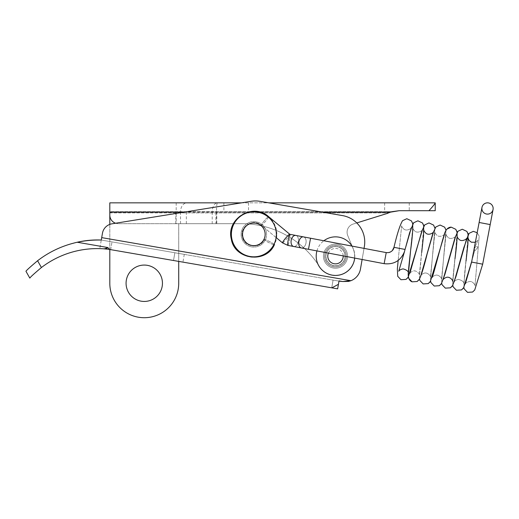 <?xml version="1.0" encoding="UTF-8"?>
<svg xmlns="http://www.w3.org/2000/svg" width="519" height="519" viewBox="0 0 519 519"><rect width="100%" height="100%" fill="white"/><g stroke="black" fill="none" stroke-linecap="round" stroke-linejoin="round"><path stroke-width="0.39" stroke-dasharray="2.6 1.95" d="M276.828 234.335A22.972 22.972 0 0 0 253.856 211.363A22.972 22.972 0 0 0 230.884 234.335A22.972 22.972 0 0 0 253.856 257.301A22.972 22.972 0 0 0 276.828 234.335M242.645 234.335A11.21 11.21 0 0 0 259.461 244.04A11.21 11.21 0 0 0 259.461 224.623A11.21 11.21 0 0 0 242.645 234.335A11.21 11.21 0 0 0 259.461 244.04A11.21 11.21 0 0 0 259.461 224.623A11.21 11.21 0 0 0 242.645 234.335M268.018 216.877A5.638 0.636 -50.2 0 0 263.704 221.522A5.638 0.636 -50.2 0 0 261.375 225.291C253.532 217.986 239.583 226.355 242.341 236.716C243.924 247.316 260.045 249.464 264.346 239.648A5.638 0.636 26.9 0 0 269.089 242.756A5.638 0.636 26.9 0 0 274.402 244.741A5.638 0.636 -153.1 0 1 269.089 242.756A5.638 0.636 -153.1 0 1 264.346 239.648A5.638 0.636 -153.1 0 1 269.666 241.627A5.638 0.636 -153.1 0 1 274.402 244.741C265.988 263.97 234.4 259.766 231.299 239C225.901 218.713 253.22 202.313 268.583 216.624A5.638 0.636 -50.2 0 1 265.469 221.366A5.638 0.636 -50.2 0 1 261.375 225.291A5.638 0.636 129.8 0 1 264.489 220.556A5.638 0.636 129.8 0 1 268.583 216.624A5.638 0.636 129.8 0 1 265.469 221.366A5.638 0.636 129.8 0 1 261.375 225.291L282.518 242.873A5.638 0.636 129.8 0 1 285.632 238.137A5.638 0.636 129.8 0 1 289.725 234.212A5.638 0.636 129.8 0 1 286.611 238.948A5.638 0.636 129.8 0 1 282.518 242.873L287.844 245.39A5.638 0.636 -79.2 0 0 289.518 239.966A5.638 0.636 -79.2 0 0 289.946 234.316A5.638 0.636 -79.2 0 0 288.272 239.733A5.638 0.636 -79.2 0 0 287.844 245.39A5.638 0.636 100.8 0 0 289.518 239.966A5.638 0.636 100.8 0 0 289.946 234.316L295.798 235.425A5.638 3.614 -79.2 0 0 291.198 240.291A5.638 3.614 -79.2 0 0 293.696 246.499A5.638 3.614 -79.2 0 0 298.295 241.633A5.638 3.614 -79.2 0 0 295.798 235.425L303.472 236.885A5.638 3.614 -79.2 0 0 298.873 241.744A5.638 3.614 -79.2 0 0 301.37 247.952A5.638 3.614 -79.2 0 0 305.97 243.093A5.638 3.614 -79.2 0 0 303.472 236.885L310.57 238.227L308.468 249.302L310.57 238.227L386.233 252.597L384.131 263.671L386.233 252.597L388.939 252.545M401.648 225.81L398.151 260.447L401.648 225.778C401.622 226.524 402.316 227.588 403.737 228.976C406.455 231.539 411.243 228.71 411.379 227.549L405.047 249.438L399.507 248.38L405.041 249.431L404.476 251.631C400.707 260.733 393.927 264.748 384.131 263.671L386.233 252.597M405.041 249.431L393.966 247.329M473.912 249.892L479.121 222.476L490.196 224.578L479.121 222.476L490.196 224.578L482.676 264.177L471.602 262.076L482.676 264.177L471.602 262.076L474.243 248.361L474.827 247.018L475.144 247.394L474.541 251.079C478.537 247.219 478.44 246.188 475.975 246.817C475.177 246.33 475.385 245.299 476.604 243.709L477.915 240.187L475.806 242.094L471.317 242.204L468.865 240.109M474.042 249.23L475.034 247.044L474.684 250.547L463.882 287.494L464.524 274.661L468.183 238.403M276.108 237.54L261.375 225.291C253.532 217.986 239.583 226.355 242.341 236.716C243.924 247.316 260.045 249.464 264.346 239.648A5.638 0.636 26.9 0 1 268.544 241.076A5.638 0.636 26.9 0 1 274.032 244.241M268.583 216.624L289.725 234.212A5.638 0.636 -50.2 0 1 286.611 238.948A5.638 0.636 -50.2 0 1 282.518 242.873M471.57 262.127L474.541 251.079C478.557 247.219 478.46 246.188 475.981 246.817C475.17 246.33 475.378 245.299 476.604 243.709L477.915 240.187L475.359 242.282M490.196 224.578L493.05 209.533A5.638 5.638 0 0 1 486.465 214.016A5.638 5.638 0 0 1 481.976 207.431M364.351 246.564A26.8 26.8 0 0 0 342.508 215.593L260.025 201.333A26.832 26.832 0 0 0 251.17 201.288L111.968 223.819A11.515 11.515 0 0 0 102.464 233.226A11.515 11.515 0 0 1 111.968 223.819L251.17 201.288A26.832 26.832 0 0 1 260.025 201.333L342.508 215.593A26.8 26.8 0 0 1 364.351 246.564L360.465 269.043A15.317 15.317 0 0 1 350.941 280.701A15.317 15.317 0 0 0 360.465 269.043L364.351 246.564A26.8 26.8 0 0 0 342.508 215.593L268.855 202.858L241.452 202.858L111.968 223.819A11.515 11.515 0 0 0 102.464 233.226L101.283 240.038L101.698 237.624L101.283 240.038L112 241.893L101.283 240.038L99.797 248.633L100.537 248.653M333.847 265.689A9.679 9.679 0 0 0 344.584 252.811A9.679 9.679 0 0 0 328.06 249.957A9.679 9.679 0 0 0 333.847 265.689A9.679 9.679 0 0 1 328.06 249.957A9.679 9.679 0 0 1 344.584 252.811A9.679 9.679 0 0 1 333.847 265.689A9.679 9.679 0 0 0 344.584 252.811A9.679 9.679 0 0 0 328.06 249.957A9.679 9.679 0 0 0 333.847 265.689A9.679 9.679 0 0 1 328.06 249.957A9.679 9.679 0 0 1 344.584 252.811A9.679 9.679 0 0 1 333.847 265.689M251.683 246.888A12.741 12.741 0 0 0 265.812 229.936A12.741 12.741 0 0 0 244.066 226.174A12.741 12.741 0 0 0 251.683 246.888A12.741 12.741 0 0 1 244.066 226.174A12.741 12.741 0 0 1 265.812 229.936A12.741 12.741 0 0 1 251.683 246.888A12.741 12.741 0 0 0 265.812 229.936A12.741 12.741 0 0 0 244.066 226.174A12.741 12.741 0 0 0 251.683 246.888A12.741 12.741 0 0 1 244.066 226.174A12.741 12.741 0 0 1 265.812 229.936A12.741 12.741 0 0 1 251.683 246.888M362.119 259.487L364.04 248.38L362.119 259.487M106.538 249.068L104.222 248.861L106.538 249.068M108.555 249.289L106.745 249.088M337.648 288.849L331.732 287.824L333.094 280.104L338.985 281.123L333.224 280.124L338.985 281.123L338.433 284.308L331.888 287.85L109.457 249.405L110.67 249.62L109.457 249.405L107.829 247.544L77.325 242.269A99.726 99.726 0 0 1 101.283 240.038A90.514 90.514 0 0 0 73.464 243.184A99.726 99.726 0 0 0 37.582 260.746L41.423 267.525A91.882 91.882 0 0 1 103.599 248.815L107.835 247.55M110.67 249.62L112 241.893L110.67 249.62L173.521 260.48L110.67 249.62M112 241.893L174.851 252.753L112 241.893M173.521 260.48L182.948 262.108L173.521 260.48L174.851 252.753L184.284 254.381L174.851 252.753L173.521 260.48M77.325 242.269C84.772 240.608 92.758 239.862 101.283 240.038L333.224 280.124L101.283 240.038M348.56 281.415L350.941 280.701L348.56 281.415L342.767 281.525L339.024 280.883L338.433 284.308L338.985 281.123L333.068 280.098L331.758 287.831M342.767 281.525L339.024 280.883L338.433 284.308M29.817 278.1L25.95 271.275C26.495 270.321 30.374 266.811 37.582 260.746M260.025 201.333A26.832 26.832 0 0 0 251.17 201.288M101.698 237.624L350.941 280.701A15.317 15.317 0 0 0 360.465 269.043M176.188 202.858L176.188 211.927L109.807 211.927L109.807 202.858L186.924 202.858A9.063 6.41 -90 0 0 180.515 211.927L212.2 211.927A6.124 0.467 175.6 0 1 216.533 211.454L216.54 212.174L212.2 211.927C212.531 206.244 214.302 203.221 217.513 202.858C216.851 203.201 216.52 206.069 216.533 211.454M186.924 202.858L435.227 202.858M236.21 202.858L223.897 202.858L236.21 202.858M396.944 202.858L409.257 202.858L396.944 202.858M109.807 211.927L109.807 283.257A34.455 34.455 0 0 0 144.263 317.712A34.455 34.455 0 0 0 178.718 283.257L178.718 223.689L176.188 223.689L241.711 223.689A91.882 91.882 0 0 1 319.328 266.396A19.145 19.145 0 0 0 353.205 248.886L347.724 235.516A8.576 8.576 0 0 1 353.108 224.072L387.518 213.354A26.78 26.78 0 0 1 388.504 212.907A26.78 26.78 0 0 0 387.518 213.354A26.78 26.78 0 0 1 390.398 212.174L216.54 212.174L216.54 223.689M109.807 224.383L109.807 249.47M109.807 211.681L109.807 212.907L109.807 211.681L391.968 211.681L109.807 211.681M178.718 261.381L178.718 223.689L175.779 223.689L241.711 223.689L118.384 223.689A8.576 8.576 0 0 1 109.807 215.113L109.807 212.907L175.779 212.907L175.779 211.681M162.447 283.257A18.184 18.184 0 0 0 135.174 267.506A18.184 18.184 0 0 0 135.174 299.009A18.184 18.184 0 0 0 162.447 283.257M175.779 223.689L175.779 212.907L215.91 212.907A1.226 0.869 90 0 1 216.78 211.681L216.78 212.907L215.91 212.907L215.91 223.689M391.968 211.681L384.631 211.681L391.923 211.694L399.15 210.701L409.257 210.701L399.15 210.701L390.398 212.174M236.21 211.681L223.897 211.681L236.21 211.681M335.495 265.832A9.679 9.679 0 0 1 327.113 251.313A9.679 9.679 0 0 1 343.876 251.313A9.679 9.679 0 0 1 335.495 265.832A9.679 9.679 0 0 0 343.876 251.313A9.679 9.679 0 0 0 327.113 251.313A9.679 9.679 0 0 0 335.495 265.832A9.679 9.679 0 0 1 327.113 251.313A9.679 9.679 0 0 1 343.876 251.313A9.679 9.679 0 0 1 335.495 265.832A9.679 9.679 0 0 0 343.876 251.313A9.679 9.679 0 0 0 327.113 251.313A9.679 9.679 0 0 0 335.495 265.832M115.614 223.228A8.576 8.576 0 0 0 118.384 223.689L241.711 223.689A91.882 91.882 0 0 1 319.328 266.396A19.145 19.145 0 0 0 353.205 248.886L347.724 235.516A8.576 8.576 0 0 1 353.108 224.072L356.78 222.93M435.227 203.007L435.227 210.701L399.15 210.701M241.711 223.689A91.882 91.882 0 0 1 319.328 266.396A19.145 19.145 0 0 0 353.205 248.886L347.724 235.516A8.576 8.576 0 0 1 353.108 224.072A8.576 8.576 0 0 0 347.724 235.516L353.205 248.886A19.145 19.145 0 0 1 319.328 266.396A91.882 91.882 0 0 0 241.711 223.689M345.044 256.152A9.55 9.55 0 0 0 330.72 247.881A9.55 9.55 0 0 0 330.72 264.424A9.55 9.55 0 0 0 345.044 256.152A9.55 9.55 0 0 0 330.72 247.881A9.55 9.55 0 0 0 330.72 264.424A9.55 9.55 0 0 0 345.044 256.152M316.927 250.911A19.294 19.294 0 0 1 323.869 240.758M351.96 246.09A19.294 19.294 0 0 1 354.691 258.079M345.064 256.152A9.563 9.563 0 0 0 330.713 247.868A9.563 9.563 0 0 0 330.713 264.437A9.563 9.563 0 0 0 345.064 256.152A9.563 9.563 0 0 1 330.713 264.437A9.563 9.563 0 0 1 330.713 247.868A9.563 9.563 0 0 1 345.064 256.152M347.555 256.152A12.06 12.06 0 0 1 329.468 266.597A12.06 12.06 0 0 1 329.468 245.708A12.06 12.06 0 0 1 347.555 256.152A12.06 12.06 0 0 0 329.468 245.708A12.06 12.06 0 0 0 329.468 266.597A12.06 12.06 0 0 0 347.555 256.152A12.06 12.06 0 0 0 329.468 245.708A12.06 12.06 0 0 0 329.468 266.597A12.06 12.06 0 0 0 347.555 256.152M384.131 263.671L308.468 249.302L310.57 238.227M308.468 249.302L301.37 247.952A5.638 3.614 100.8 0 0 305.97 243.093A5.638 3.614 100.8 0 0 303.472 236.885M301.37 247.952L293.696 246.499A5.638 3.614 100.8 0 0 298.295 241.633A5.638 3.614 100.8 0 0 295.798 235.425M180.515 223.689L180.515 211.927L176.188 211.927L176.188 223.689M186.347 223.689L186.347 212.907A1.226 0.869 90 0 1 187.216 211.681M216.78 223.689L216.78 212.907L388.504 212.907L109.807 212.907M212.213 212.174L212.213 223.689M183.921 212.174L322.727 212.174M328.41 253.09A7.72 7.72 0 0 1 343.208 255.899M346.27 256.152A10.769 10.769 0 0 1 330.11 265.481A10.769 10.769 0 0 1 330.11 246.823A10.769 10.769 0 0 1 346.27 256.152M346.348 256.152A10.854 10.854 0 0 0 330.071 246.752A10.854 10.854 0 0 0 330.071 265.553A10.854 10.854 0 0 0 346.348 256.152A10.854 10.854 0 0 1 330.071 265.553A10.854 10.854 0 0 1 330.071 246.752A10.854 10.854 0 0 1 346.348 256.152M390.197 252.124L392.364 250.547M293.696 246.499L287.844 245.39M468.294 238.896L464.524 274.661L463.882 287.494M465.296 283.893C465.828 282.777 467.275 281.979 469.63 281.512C472.919 280.954 475.475 285.612 475.002 285.794L479.193 236.158L477.175 232.713L479.193 236.158L475.002 285.794C475.475 285.612 472.919 280.954 469.63 281.512C467.275 281.979 465.828 282.777 465.296 283.893L471.609 262.076M416.121 251.598L408.434 276.964L408.44 271.184L412.735 227.873C412.748 228.639 413.403 229.677 414.687 230.981C417.295 233.634 422.207 230.987 422.466 229.664L416.121 251.598M412.741 224.007L404.995 249.704M427.208 253.7L419.521 279.073L419.527 273.286L423.828 229.995C423.802 230.734 424.497 231.798 425.911 233.187C428.629 235.749 433.41 232.927 433.56 231.759L427.208 253.7M420.935 275.472C421.227 274.759 422.213 274.038 423.893 273.299C427.293 271.787 430.887 276.05 430.64 277.38L434.922 228.224L432.807 233.615L420.935 275.472C421.227 274.759 422.213 274.038 423.893 273.299C427.293 271.787 430.887 276.05 430.64 277.38L434.922 228.224M423.835 226.109L421.707 231.532L409.841 273.357C410.094 272.663 411.132 271.924 412.962 271.152C416.134 269.744 419.806 273.922 419.553 275.271L423.835 226.109M438.302 255.809L430.614 281.181L430.621 275.368L434.916 232.09C434.928 232.849 435.577 233.887 436.875 235.191C439.483 237.851 444.394 235.191 444.647 233.874L438.302 255.809M432.029 277.568C432.275 276.867 433.313 276.134 435.143 275.362C438.613 273.967 442.026 278.366 441.734 279.488L446.016 230.326L443.894 235.73L432.029 277.568C432.275 276.867 433.313 276.134 435.143 275.362C438.613 273.967 442.026 278.366 441.734 279.488L446.016 230.326M449.389 257.917L441.701 283.283L441.708 277.496L446.009 234.199C445.983 234.945 446.684 236.015 448.098 237.404C450.531 239.869 455.468 237.345 455.74 235.97L449.389 257.917M454.962 258.851L457.103 232.434L454.988 237.812L443.109 279.683C443.408 278.975 444.394 278.255 446.074 277.509C449.473 275.998 453.068 280.266 452.821 281.583L454.962 258.851L452.821 281.583M460.483 260.019L452.795 285.392L452.802 279.572L457.096 236.307C457.07 237.047 457.771 238.117 459.185 239.506C461.618 241.977 466.575 239.434 466.828 238.085L460.483 260.019M410.6 250.43L408.459 273.176C408.544 271.353 406.753 269.925 403.088 268.874C400.733 269.342 399.286 270.133 398.754 271.255M466.049 260.96L463.915 283.705C463.999 281.888 462.208 280.455 458.536 279.404C456.182 279.871 454.741 280.662 454.209 281.778L463.837 247.615L468.196 234.536L463.915 283.705C463.999 281.888 462.208 280.455 458.536 279.404C456.182 279.871 454.741 280.662 454.209 281.778M401.648 225.778C401.622 226.524 402.316 227.588 403.737 228.976C406.455 231.539 411.243 228.71 411.379 227.549M412.735 227.873C412.748 228.639 413.403 229.677 414.687 230.981C417.295 233.634 422.207 230.987 422.466 229.664M409.841 273.357C410.094 272.663 411.132 271.924 412.962 271.152C416.134 269.744 419.806 273.922 419.553 275.271L421.688 252.539M419.521 279.073L419.527 273.286L423.828 229.995M433.274 232.194L433.553 231.772M430.614 281.181L430.621 275.368L434.916 232.09C434.928 232.849 435.577 233.887 436.875 235.191C439.483 237.851 444.394 235.191 444.647 233.874M441.701 283.283L441.708 277.496L446.009 234.231M446.009 234.199C445.983 234.945 446.684 236.015 448.098 237.404C450.531 239.869 455.468 237.345 455.74 235.97M443.109 279.683L443.395 279.267M452.795 285.392L452.802 279.572L457.103 236.34M331.732 287.824L333.068 280.098L331.732 287.824M184.284 254.381L182.948 262.108M223.897 202.858L223.897 211.681M248.523 202.858L248.523 211.681M384.631 202.858L384.631 211.681M409.257 202.858L409.257 210.701"/><path stroke-width="0.78" d="M231.377 234.335A22.479 22.479 0 0 0 253.856 256.814A22.479 22.479 0 0 0 276.335 234.335A22.479 22.479 0 0 0 253.856 211.849A22.479 22.479 0 0 0 231.377 234.335M481.976 207.431A5.638 5.638 0 0 1 488.567 202.942A5.638 5.638 0 0 1 493.05 209.533A5.638 5.638 0 0 1 486.465 214.016A5.638 5.638 0 0 1 481.976 207.431L479.121 222.476L481.976 207.431A5.638 5.638 0 0 1 488.567 202.942A5.638 5.638 0 0 1 493.05 209.533L482.676 264.177L471.602 262.076L474.042 249.23M268.018 216.877A5.638 0.636 -50.2 0 1 268.583 216.624C253.22 202.313 225.901 218.713 231.299 239C234.4 259.766 265.988 263.97 274.402 244.741A5.638 0.636 26.9 0 0 274.032 244.241M276.108 237.54L282.518 242.873A5.638 0.636 -50.2 0 1 285.632 238.137A5.638 0.636 -50.2 0 1 289.725 234.212L268.583 216.624M310.57 238.227L308.468 249.302L384.131 263.671L386.233 252.597L289.946 234.316A5.638 0.636 100.8 0 0 288.272 239.733A5.638 0.636 100.8 0 0 287.844 245.39L282.518 242.873M384.131 263.671C393.927 264.748 400.707 260.733 404.476 251.631L405.041 249.431L393.966 247.329L392.364 250.547M360.465 269.043L362.119 259.487L360.465 269.043A15.317 15.317 0 0 1 350.941 280.701L348.56 281.415L342.767 281.525L350.941 280.701L101.698 237.624L102.464 233.226A11.515 11.515 0 0 1 111.968 223.819L251.17 201.288L241.452 202.858L109.807 202.858L109.807 215.113A8.576 8.576 0 0 0 115.614 223.228M101.698 237.624L101.283 240.038A99.726 99.726 0 0 0 77.325 242.269L107.829 247.537L109.457 249.405L108.821 249.328M364.351 246.564L364.04 248.38L364.351 246.564A26.8 26.8 0 0 0 342.508 215.593L260.025 201.333A26.832 26.832 0 0 0 251.17 201.288M435.227 202.858L268.855 202.858L260.025 201.333M107.803 247.537C107.336 248.251 105.934 248.679 103.599 248.815L108.555 249.289M331.758 287.831L337.648 288.849L338.433 284.308L331.888 287.85L108.743 249.315M99.797 248.633L100.537 248.653M106.745 249.088L103.599 248.815A91.882 91.882 0 0 0 41.423 267.525C34.215 273.591 30.342 277.114 29.817 278.1C30.342 277.114 34.215 273.591 41.423 267.525L37.582 260.746C30.374 266.811 26.495 270.321 25.95 271.275L29.817 278.1M37.582 260.746A99.726 99.726 0 0 1 73.464 243.184A90.514 90.514 0 0 1 101.283 240.038C92.758 239.862 84.772 240.608 77.325 242.269M338.433 284.308L339.024 280.883L342.767 281.525L348.56 281.415M338.985 281.123L342.767 281.525M109.807 212.907L109.807 224.383M109.807 249.47L109.807 283.257A34.455 34.455 0 0 0 144.263 317.712A34.455 34.455 0 0 0 178.718 283.257L178.718 261.381M388.504 212.907L391.229 211.895L388.504 212.907M391.294 211.875L391.923 211.694L391.294 211.875M162.447 283.257A18.184 18.184 0 0 1 135.174 299.009A18.184 18.184 0 0 1 135.174 267.506A18.184 18.184 0 0 1 162.447 283.257M391.968 211.681L399.15 210.701L428.902 210.701C432.411 206.945 434.52 204.382 435.227 203.007C434.52 204.382 432.411 206.945 428.902 210.701L435.227 210.701L435.227 203.007M356.78 222.93L387.518 213.354A26.78 26.78 0 0 1 390.398 212.174L399.15 210.701M354.691 258.079A19.294 19.294 0 0 1 334.534 275.42A19.294 19.294 0 0 1 316.927 250.911M323.869 240.758A19.294 19.294 0 0 1 351.96 246.09M265.164 234.335A11.308 11.308 0 0 1 253.856 245.636A11.308 11.308 0 0 1 242.548 234.335A11.308 11.308 0 0 1 253.856 223.027A11.308 11.308 0 0 1 265.164 234.335M303.472 236.885A5.638 3.614 100.8 0 0 298.873 241.744A5.638 3.614 100.8 0 0 301.37 247.952L308.468 249.302M295.798 235.425A5.638 3.614 100.8 0 0 291.198 240.291A5.638 3.614 100.8 0 0 293.696 246.499L301.37 247.952M473.912 249.892L479.121 222.476L490.196 224.578M109.807 212.174L183.921 212.174M322.727 212.174L390.398 212.174M343.208 255.899A7.72 7.72 0 0 1 335.495 263.866A7.72 7.72 0 0 1 328.41 253.09M388.939 252.545L390.197 252.124M468.865 240.109L468.294 238.896M471.648 261.836L463.525 288.045L461.501 289.92L456.428 290.251L453.178 286.858L452.795 285.392L453.178 286.858L456.428 290.251L461.501 289.92L463.882 287.494L464.265 288.953L467.515 292.359L472.588 292.035L474.736 289.985L482.676 264.177M410.6 250.43C412.41 237.189 413.079 228.165 412.611 223.365L411.418 220.873L406.818 218.713L402.549 220.679C400.006 224.967 397.152 233.848 393.973 247.336C397.152 233.848 400.006 224.967 402.549 220.679L406.818 218.713L411.418 220.873L412.611 223.365C413.079 228.165 412.41 237.189 410.6 250.43L408.459 273.176C408.544 271.353 406.753 269.925 403.088 268.874C400.733 269.342 399.286 270.133 398.754 271.255L404.483 251.637L398.754 271.255M452.795 285.392L450.414 287.818L445.341 288.142L442.091 284.749L441.701 283.283L439.321 285.716L434.247 286.04L430.997 282.647L430.614 281.181L428.24 283.601L423.16 283.932L419.91 280.539L419.521 279.073L417.14 281.506L412.073 281.83L408.816 278.437L408.434 276.964L406.053 279.391L400.979 279.722L397.723 276.322L397.346 269.056L398.151 260.447L397.346 269.056L397.723 276.322L400.979 279.722L406.053 279.391L408.077 277.516L422.466 229.664M421.688 252.539L423.536 235.704L423.705 225.467L422.511 222.988L417.912 220.822L413.637 222.787L412.741 224.007M466.049 260.96L467.898 244.118L468.067 233.894L466.873 231.403L462.273 229.242L458.005 231.208L457.103 232.434L455.779 229.307L451.18 227.14L446.904 229.106L446.016 230.326L444.692 227.192L440.093 225.032L435.817 226.998L434.922 228.224L433.599 225.09L428.999 222.923L424.73 224.889L423.835 226.109L422.511 222.988L417.912 220.822L413.637 222.787L409.653 232.609L404.995 249.704M452.821 281.583L452.821 281.577C453.068 280.266 449.473 275.998 446.074 277.509C444.394 278.255 443.408 278.975 443.109 279.683L454.988 237.812L458.005 231.208L462.273 229.242L466.873 231.403L468.196 234.536L469.046 233.362L473.315 231.351L477.175 232.713L473.315 231.351L469.046 233.362L463.837 247.615L454.209 281.778M386.233 252.597C391.534 253.181 393.979 249.016 393.966 247.329M293.696 246.499L287.844 245.39M465.296 283.893L471.609 262.076M411.379 227.549L405.047 249.438M423.828 229.995C423.802 230.734 424.497 231.798 425.911 233.187C428.629 235.749 433.41 232.927 433.56 231.759L427.208 253.7C424.042 266.695 421.357 275.336 419.164 279.624L417.14 281.506L412.073 281.83C408.901 280.507 407.687 276.958 408.44 271.184C409.231 260.233 413.286 229.988 412.735 227.873M434.922 228.224L433.599 225.09L428.999 222.923L424.73 224.889L421.707 231.532L409.841 273.357M444.647 233.874L430.257 281.726L428.24 283.601L423.16 283.932L419.91 280.539L419.521 279.073M446.016 230.326L444.692 227.192L440.093 225.032L435.817 226.998L432.807 233.615L420.935 275.472M455.74 235.97L444.939 274.259L441.345 283.835L439.321 285.716L434.247 286.04L430.997 282.647L430.614 281.181M454.962 258.851C456.765 245.63 457.44 236.606 456.973 231.792L455.779 229.307L451.18 227.14C447.741 227.212 445.315 230.073 443.894 235.73C440.612 246.22 433.307 275.797 432.029 277.568M457.103 236.34L457.096 236.307C457.07 237.047 457.771 238.117 459.185 239.506C461.618 241.977 466.575 239.434 466.828 238.085L456.032 276.361L452.438 285.943L450.414 287.818L445.341 288.142L442.091 284.749L441.701 283.283M475.359 242.282L471.317 242.204L469.085 240.433L468.183 238.403M463.882 287.494L464.265 288.953L467.515 292.359L472.588 292.035L474.736 289.985L482.664 264.229"/></g></svg>
